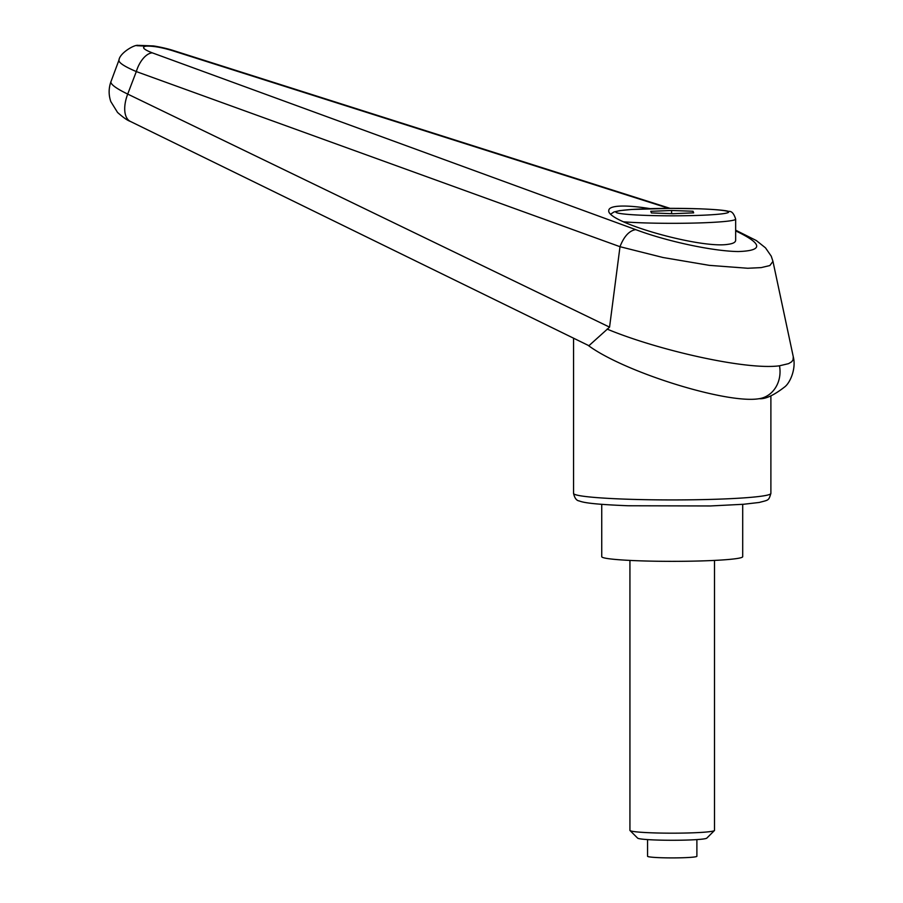 <?xml version="1.0" encoding="UTF-8"?>
<svg xmlns="http://www.w3.org/2000/svg" width="903" height="903" viewBox="0 0 903 903"><rect width="100%" height="100%" fill="white"/><g stroke="black" fill="none" stroke-linecap="round" stroke-linejoin="round"><path stroke-width="1.35" d="M119.117 59.722L118.914 60.072C118.519 62.623 124.309 66.45 136.308 71.574L620 246.7L663.062 257.524L709.261 265.347L747.74 268.259L761.24 267.604M620 246.7L609.559 327.146L588.914 345.702L130.371 121.431A28.196 14.606 116 0 0 130.63 121.555M588.034 345.273C623.68 371.934 726.576 404.115 758.915 398.731L759.288 398.686C765.507 399.228 774.085 395.221 785.034 386.653C790.543 382.161 796.265 368.018 793.285 356.933L793.026 359.958L791.592 361.843L788.579 363.638L779.537 365.794C746.352 370.354 657.971 350.274 607.098 329.087M610.834 214.045L613.984 211.968L619.763 210.625L631.784 209.462L671.99 208.345L699.441 208.796C715.707 209.462 725.493 210.331 728.811 211.426C731.667 211.009 733.947 213.571 735.652 219.124L735.652 240.254C735.595 242.331 733.022 243.686 727.931 244.329C700.412 248.935 605.71 222.014 608.791 210.467C608.848 208.39 611.421 207.035 616.512 206.392C624.221 205.534 635.43 206.29 650.137 208.638M609.559 327.146L127.707 94.081C116.058 88.415 110.448 84.261 110.877 81.654L111.08 81.304M138.283 45.432C134.728 44.145 119.557 53.175 118.97 60.095L110.945 81.676C108.586 88.291 108.541 94.928 110.809 101.576L117.537 112.435C123.124 117.424 127.402 120.426 130.382 121.431A28.196 14.606 116 0 1 127.707 94.081A37332.311 33281.149 -52.4 0 1 136.308 71.574A21.141 11.073 -69.9 0 1 152.291 52.848C143.532 49.417 141.387 47.182 145.88 46.155C152.472 45.839 161.118 47.272 171.807 50.466A21.141 7.608 -72.4 0 1 173.353 50.512C164.109 47.554 153.149 45.816 153.126 45.918L138.802 45.364M735.652 230.886C762.764 243.799 763.667 250.684 738.361 251.542C713.223 251.294 666.64 241.338 635.723 229.622C629.301 230.66 624.075 236.293 620.045 246.519M761.24 267.593L769.841 265.561L772.957 261.373L793.297 356.866M136.771 45.681L145.88 46.155M742.706 504.337L742.706 556.688A70.479 4.662 180 0 1 734.116 558.912A70.479 4.662 180 0 1 654.833 561.203A70.479 4.662 180 0 1 601.737 556.688L601.737 504.337M629.933 560.413L629.933 830.365A42.283 2.799 0 0 0 630.023 830.557L637.642 838.131A34.664 2.291 0 0 0 664.789 840.219A34.664 2.291 0 0 0 702.658 839.079A34.664 2.291 0 0 0 706.801 838.131L714.42 830.557A42.283 2.799 0 0 0 714.51 830.365L714.51 560.413M630.023 830.557A42.283 2.799 0 0 0 663.152 833.108A42.283 2.799 0 0 0 709.363 831.708A42.283 2.799 0 0 0 714.42 830.557M696.89 839.598L696.89 856.27A24.663 1.637 180 0 1 693.888 857.049A24.663 1.637 180 0 1 666.132 857.85A24.663 1.637 180 0 1 647.553 856.27L647.553 839.598M693.052 211.246L693.662 212.86L672.825 213.706L651.39 212.939L650.781 211.313L671.606 210.478L693.052 211.246L693.052 212.894M671.606 210.478L671.606 213.661M573.552 493.388C574.635 498.14 576.543 500.657 579.263 500.951C584.106 502.96 596.623 504.461 628.149 505.759L710.345 505.962L743.53 504.269L759.209 502.463C768.859 499.878 768.611 500.815 770.891 493.388A98.675 6.535 180 0 1 758.881 496.515A98.675 6.535 180 0 1 625.034 499.133A98.675 6.535 180 0 1 573.552 493.388L573.552 338.173M779.537 365.794L779.492 365.794A28.196 24.72 83 0 1 758.915 398.731M171.807 50.466L668.683 208.345M635.723 229.622L152.291 52.848M735.652 219.124A63.436 4.199 180 0 1 727.931 221.133A63.436 4.199 180 0 1 641.886 222.815A63.436 4.199 180 0 1 623.521 221.811M699.182 208.807A56.381 3.736 180 0 1 721.734 213.876A56.381 3.736 180 0 1 645.261 215.365A56.381 3.736 180 0 1 622.698 210.309A56.381 3.736 180 0 1 699.182 208.807M770.891 493.388L770.891 395.853M735.652 230.186L756.308 240.537L765.496 247.851L771.252 256.192L772.945 261.362M670.049 208.345L173.353 50.523"/></g></svg>
